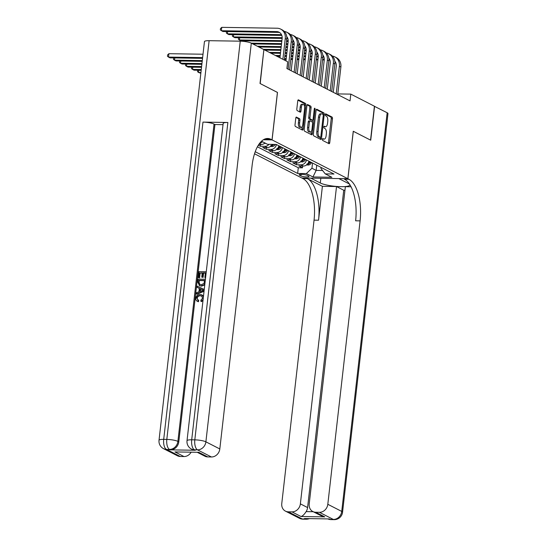 <?xml version="1.0" encoding="UTF-8"?>
<svg xmlns="http://www.w3.org/2000/svg" width="547" height="547" viewBox="0 0 547 547"><rect width="100%" height="100%" fill="white"/><g stroke="black" fill="none" stroke-linecap="round" stroke-linejoin="round"><path stroke-width="0.82" d="M322.422 139.321A0.957 0.424 90.9 0 0 322.73 140.47L329 143.676A1.367 0.609 90.9 0 0 329.13 143.711A1.367 0.609 90.9 0 0 329.745 142.651L332.473 118.692A1.367 0.609 90.9 0 0 332.036 117.058L325.766 113.844A0.957 0.424 90.9 0 0 325.67 113.824A0.957 0.424 90.9 0 0 325.246 114.562A0.957 0.424 90.9 0 0 325.554 115.711L326.361 116.121A4.369 1.949 90.9 0 1 327.769 121.352L327.537 123.349A4.369 1.949 90.9 0 1 325.581 126.747A4.369 1.949 90.9 0 1 325.164 126.637L324.35 126.227A0.957 0.424 90.9 0 0 324.262 126.2A0.957 0.424 90.9 0 0 323.838 126.945A0.957 0.424 90.9 0 0 324.139 128.087L324.952 128.504A4.369 1.949 90.9 0 1 326.354 133.728L326.128 135.724A4.369 1.949 90.9 0 1 324.173 139.129A4.369 1.949 90.9 0 1 323.756 139.02L322.942 138.603A0.957 0.424 90.9 0 0 322.853 138.582A0.957 0.424 90.9 0 0 322.422 139.321M296.515 117.106A1.367 0.609 90.9 0 0 296.385 117.072A1.367 0.609 90.9 0 0 295.777 118.131L295.011 124.853A1.367 0.609 90.9 0 0 295.448 126.487L302.409 130.056A1.367 0.609 90.9 0 0 302.546 130.09A1.367 0.609 90.9 0 0 303.154 129.024L305.882 105.065A1.367 0.609 90.9 0 0 305.445 103.438L298.477 99.869A1.367 0.609 90.9 0 0 298.347 99.834A1.367 0.609 90.9 0 0 297.739 100.894L296.816 109.017A1.367 0.609 90.9 0 0 297.253 110.644L300.235 112.176A1.367 0.609 90.9 0 0 300.365 112.21A1.367 0.609 90.9 0 0 300.973 111.144L301.431 107.116A3.651 1.627 90.9 0 1 303.072 104.279A3.651 1.627 90.9 0 1 304.59 108.737L302.792 124.511A3.651 1.627 90.9 0 1 301.158 127.355A3.651 1.627 90.9 0 1 299.633 122.89L299.934 120.265A1.367 0.609 90.9 0 0 299.496 118.631L296.255 117.099M277.425 92.436L260.201 83.575L263.873 49.674M277.486 92.436L272.078 139.895L347.851 178.719L301.8 177.994L254.526 153.775M264.064 49.674L287.667 61.77L286.895 68.546L350.032 100.901L350.805 94.118L374.408 106.214L370.545 140.114L353.253 131.253L347.851 178.719M313.363 134.261A1.367 0.609 90.9 0 0 313.807 135.895L320.768 139.458A1.367 0.609 90.9 0 0 320.898 139.492A1.367 0.609 90.9 0 0 321.513 138.432L324.241 114.473A1.367 0.609 90.9 0 0 323.803 112.839L316.836 109.27A1.367 0.609 90.9 0 0 316.706 109.236A1.367 0.609 90.9 0 0 316.098 110.303L313.363 134.261M311.592 134.76L304.624 131.191A1.367 0.609 90.9 0 1 304.187 129.557L306.915 105.598A1.367 0.609 90.9 0 1 307.53 104.532A1.367 0.609 90.9 0 1 307.66 104.566L310.641 106.097A1.367 0.609 90.9 0 1 311.079 107.732L309.971 117.448A1.367 0.609 90.9 0 0 310.409 119.082L312.385 120.094A1.367 0.609 90.9 0 0 312.515 120.128A1.367 0.609 90.9 0 0 313.13 119.061L314.279 108.949A0.957 0.424 90.9 0 1 314.71 108.203A0.957 0.424 90.9 0 1 315.106 109.373L312.33 133.728A1.367 0.609 90.9 0 1 311.722 134.794A1.367 0.609 90.9 0 1 311.592 134.76M258.314 145.201L260.358 146.254L260.563 144.463M269.042 144.326A5.566 4.861 117.1 0 1 264.905 146.322L267.312 147.553L262.765 147.485L266.375 149.331L266.58 147.546M276.44 144.538A5.566 4.861 117.1 0 1 270.915 149.406L273.322 150.637L268.782 150.569L272.385 152.415L272.591 150.623M282.45 147.622A5.566 4.861 117.1 0 1 276.932 152.483L279.332 153.721L274.792 153.645L278.402 155.498L278.608 153.707M288.467 150.698A5.566 4.861 117.1 0 1 282.943 155.567L285.349 156.798L280.809 156.729L284.413 158.575L284.618 156.791M294.477 153.782A5.566 4.861 117.1 0 1 288.96 158.651L291.36 159.881L286.819 159.806L290.43 161.659L290.628 159.868M300.494 156.866A5.566 4.861 117.1 0 1 294.97 161.727L297.377 162.958L292.83 162.89L296.44 164.736L300.98 164.811A5.566 4.861 -62.9 0 0 306.505 159.943M296.645 162.951L296.44 164.736M308.604 176.038L307.284 175.361A4.314 0.827 -173.5 0 0 302.512 174.39A4.314 0.827 -173.5 0 0 299.141 174.814A4.314 0.827 -173.5 0 0 299.565 175.245L300.891 175.922A4.314 0.827 -173.5 0 0 305.657 176.893A4.314 0.827 -173.5 0 0 309.028 176.469A4.314 0.827 -173.5 0 0 308.604 176.038M263.38 139.758L272.078 139.895M255.223 151.717L297.636 173.447L306.347 173.584L311.94 168.237L312.535 163.033M261.507 141.215L267.538 144.305L276.249 144.442L333.978 174.021L325.267 173.884L331.879 177.269L312.959 176.975L306.347 173.584M257.391 146.801L298.286 167.751L302.457 167.82L298.847 165.973L303.387 166.042A5.566 4.861 -62.9 0 0 308.911 161.174M294.97 161.727L290.43 161.659M288.96 158.651L284.413 158.575M282.943 155.567L278.402 155.498M276.932 152.483L272.385 152.415M270.915 149.406L266.375 149.331M264.905 146.322L260.358 146.254M258.813 144.435L261.295 144.476A5.566 4.861 -62.9 0 0 264.953 142.979M311.94 168.237L316.152 170.397L322.58 170.5M316.747 165.194L316.152 170.397L312.959 176.975M321.021 167.382L320.904 168.38L325.267 173.884M350.805 94.118L337.814 93.913M302.655 166.028L302.457 167.82M298.286 167.751L297.636 173.447M297.377 162.958A5.566 4.861 -62.9 0 0 302.894 158.097M291.36 159.881A5.566 4.861 -62.9 0 0 296.884 155.013M285.349 156.798A5.566 4.861 -62.9 0 0 290.867 151.936M279.332 153.721A5.566 4.861 -62.9 0 0 284.857 148.852M273.322 150.637A5.566 4.861 -62.9 0 0 278.847 145.769M267.312 147.553A5.566 4.861 -62.9 0 0 272.242 144.381M262.546 141.748A5.566 4.861 117.1 0 1 259.722 143.184M322.491 138.993L322.511 139A4.369 1.949 90.9 0 0 322.928 139.109L324.173 139.129M325.581 126.747L324.337 126.726A4.369 1.949 90.9 0 1 323.92 126.624L323.906 126.61M328.316 143.328A1.367 0.609 90.9 0 0 328.501 142.63L331.229 118.672A1.367 0.609 90.9 0 0 330.791 117.037L325.315 114.234M323.003 114.412A1.367 0.609 90.9 0 0 322.559 112.819L316.282 109.605M320.077 139.109A1.367 0.609 90.9 0 0 320.268 138.412L320.392 137.29M320.33 137.263A0.957 0.424 90.9 0 0 320.426 137.29A0.957 0.424 90.9 0 0 320.85 136.545L323.25 115.513A0.957 0.424 90.9 0 0 322.942 114.371L322.087 113.933A4.369 1.949 90.9 0 0 321.67 113.824A4.369 1.949 90.9 0 0 319.708 117.222L318.074 131.601A4.369 1.949 90.9 0 0 319.475 136.825L320.33 137.263L319.086 137.242A0.957 0.424 90.9 0 0 319.181 137.27A0.957 0.424 90.9 0 0 319.27 137.249M321.67 113.824L320.426 113.803A4.369 1.949 90.9 0 0 318.463 117.202L319.708 117.222M319.086 137.242L318.231 136.805A4.369 1.949 90.9 0 1 316.829 131.581L318.463 117.202M307.106 104.901L309.397 106.077L310.641 106.097M311.407 120.08A1.367 0.609 90.9 0 1 311.27 120.108A1.367 0.609 90.9 0 1 311.14 120.073L309.164 119.061A1.367 0.609 90.9 0 1 308.727 117.427L309.834 107.711A1.367 0.609 90.9 0 0 309.397 106.077M312.638 120.101L312.399 122.193M311.373 131.205L311.086 133.707L312.33 133.728M308.823 127.526A3.651 1.627 90.9 0 0 310.34 131.991A3.651 1.627 90.9 0 0 311.981 129.147L312.611 123.588A1.367 0.609 90.9 0 0 312.173 121.954L310.197 120.942A1.367 0.609 90.9 0 0 310.067 120.908A1.367 0.609 90.9 0 0 309.458 121.974L308.823 127.526L307.578 127.513A3.651 1.627 90.9 0 0 309.096 131.971L310.34 131.991M308.952 120.921A1.367 0.609 90.9 0 0 308.823 120.887A1.367 0.609 90.9 0 0 308.214 121.954L309.458 121.974M307.578 127.513L308.214 121.954M310.901 134.405A1.367 0.609 90.9 0 0 311.086 133.707M301.158 127.355L299.913 127.335A3.651 1.627 90.9 0 1 298.388 122.87L298.689 120.244A1.367 0.609 90.9 0 0 298.252 118.61L295.961 117.434M303.072 104.279L301.828 104.258A3.651 1.627 90.9 0 0 300.187 107.103L301.431 107.116M299.544 111.82A1.367 0.609 90.9 0 0 299.729 111.13L300.187 107.103M304.494 106.316L304.638 105.051A1.367 0.609 90.9 0 0 304.2 103.417L297.924 100.197M301.725 129.701A1.367 0.609 90.9 0 0 301.91 129.01L302.19 126.569M306.662 164.879L308.125 165.044A3.685 3.22 -62.9 0 0 311.236 163.109L311.564 162.534M307.216 163.936C306.47 164.264 306.71 164.387 307.934 164.305A3.685 3.22 -62.9 0 0 310.094 162.521L310.423 161.953M309.698 161.584L309.37 162.151A3.685 3.22 117.1 0 1 307.817 163.676M332.35 56.04A10.434 9.114 117.1 0 1 334.791 56.833L336.296 57.599A10.434 9.114 117.1 0 1 340.877 67.035L337.731 94.597M334.791 56.833A10.434 9.114 117.1 0 1 339.372 66.262L336.227 93.824M333.287 92.32L336.261 66.214A6.954 6.079 -62.9 0 0 334.826 61.202M329.609 59.315L328.918 59.308M324.282 59.233L322.675 59.206M317.971 59.131L316.323 59.11M311.619 59.035L309.964 59.008M305.267 58.932L303.612 58.912M298.915 58.837L297.26 58.809M292.563 58.734L290.908 58.707M286.211 58.638L284.556 58.611M329.93 60.067L328.911 60.054M324.241 59.979L322.586 59.951M317.889 59.876L316.234 59.855M311.537 59.78L309.882 59.753M305.185 59.678L303.53 59.657M298.833 59.582L297.178 59.555M292.474 59.479L290.826 59.459M286.122 59.384L284.467 59.356M374.394 106.303L387.153 112.744L341.731 511.424A8.342 1.607 -173.5 0 1 342.552 512.252A8.342 8.342 0 0 1 334.135 519.65A8.342 3.726 -89.1 0 1 333.335 519.445L319.414 512.313A8.342 7.296 -62.9 0 0 327.81 504.293L341.731 511.424A8.342 7.296 117.1 0 1 333.335 519.445L330.224 519.397L329.321 518.932L304.433 518.542L305.335 519.007L302.224 518.953A8.342 7.296 117.1 0 1 299.346 518.248L285.425 511.117A8.342 7.296 -62.9 0 0 288.303 511.821L302.224 518.953A8.342 3.726 90.9 0 0 303.024 519.165A8.342 8.342 0 0 1 299.346 518.248M374.586 106.303L370.722 140.203L353.253 131.287M301.869 177.994L310.887 178.165L320.296 182.992A15.644 3.009 -173.5 0 0 337.602 186.527A15.644 3.009 -173.5 0 0 349.841 184.982A15.644 3.009 -173.5 0 0 348.295 183.43L338.887 178.609L347.906 178.746L348.931 179.272A34.769 15.514 -89.1 0 1 360.104 220.872L327.81 504.293M301.862 178.028L302.888 178.548A34.769 15.514 -89.1 0 1 314.053 220.154L281.767 503.568A8.342 7.296 -62.9 0 0 285.425 511.117M322.395 186.322L307.366 178.623A34.769 15.514 -89.1 0 1 318.539 220.222L322.395 186.322L336.521 186.541L343.742 190.24L344.952 190.26M351.051 186.773L345.362 186.684L309.205 503.999A8.342 7.296 -62.9 0 0 312.863 511.541A8.342 7.296 -62.9 0 0 315.742 512.252L324.768 516.874L300.994 516.505C302.58 516.115 304.289 514.488 306.122 511.609L313.219 511.725M300.994 516.505L291.975 511.883L288.303 511.821M291.975 511.883A8.342 7.296 -62.9 0 0 300.371 503.862L307.585 507.561A8.342 7.296 117.1 0 1 306.122 511.609M336.521 186.541L300.371 503.862M387.153 112.744A8.342 1.607 6.5 0 1 387.98 113.571L342.552 512.252M353.314 131.287L347.906 178.746M319.414 512.313L315.742 512.252M343.742 190.24L307.585 507.561M348.931 179.272L344.453 179.204A34.769 15.514 -89.1 0 1 355.618 220.803L360.104 220.872M312.863 511.541L320.898 515.657L324.768 516.874M201.816 296.084L200.475 295.838C198.739 295.708 197.631 296.536 197.159 298.306L197.946 300.269M203.101 299.565L200.94 301.356L200.845 300.2L202.609 298.183L201.59 295.948L199.997 295.592C198.26 295.462 197.152 296.289 196.681 298.06L198.773 300.618L198.397 301.759L197.282 301.267L198.397 301.759M197.686 300.153L198.287 300.371L197.911 301.513C196.38 301.041 195.682 299.92 195.805 298.156C196.291 295.66 197.727 294.423 200.12 294.443L201.905 294.847L203.498 296.112M202.978 300.686L201.419 301.602L200.94 301.356M199.313 288.392L197.125 287.394L197.269 286.177L204.257 289.472M204.045 291.325L196.865 294.177L196.38 293.93L196.523 292.713L198.923 291.825L199.32 288.358L197.125 287.394M202.212 273.083L200.134 273.049L199.587 277.849L198.246 277.589L198.923 271.647L206.274 271.756M205.59 277.732L204.872 277.486L205.398 272.898L203.101 272.857L203.58 273.103L203.094 277.384L201.747 277.124L202.24 272.844L200.134 273.049M205.371 273.131L203.58 273.103M227.86 122.494L191.703 439.809A8.342 1.607 -173.5 0 0 187.019 440.711L223.176 123.396A8.342 1.607 6.5 0 1 227.86 122.494L202.971 122.104A8.342 1.607 6.5 0 1 214.041 124.066L214.944 124.531L178.794 441.846A8.342 7.296 117.1 0 1 170.397 449.866L195.286 450.256A8.342 7.296 117.1 0 1 192.407 449.545L191.505 449.087A8.342 7.296 -62.9 0 0 194.383 449.798L195.286 450.256M214.944 124.531L223.032 124.654M204.776 284.891L201.563 286.136L199.58 285.684L197.734 282.067L198.069 279.155L205.419 279.271M260.023 83.486L277.432 92.402L272.023 139.868L270.997 139.341A34.769 15.514 90.9 0 0 267.681 138.48A34.769 15.514 90.9 0 0 252.105 165.543L219.812 448.957A8.342 7.296 117.1 0 1 211.415 456.977L197.494 449.846L194.383 449.798A8.342 3.726 90.9 0 1 191.703 439.809L194.814 439.856L240.242 41.175A8.342 1.607 6.5 0 1 251.312 43.145L263.88 49.586L260.023 83.486M263.428 139.731L272.023 139.868M198.725 452.301L174.958 451.925L198.725 452.301L207.744 456.916L211.415 456.977M207.744 456.916A8.342 7.296 117.1 0 1 204.872 456.212L197.385 452.376M209.125 40.69L163.703 439.371A8.342 1.607 -173.5 0 0 159.02 440.273L204.448 41.593A8.342 1.607 6.5 0 1 209.125 40.69L240.242 41.175M191.094 452.273A8.342 7.296 117.1 0 1 183.977 456.547L174.958 451.925M170.397 449.866L166.384 449.354L180.305 456.492L183.977 456.547M180.305 456.492A8.342 7.296 117.1 0 1 177.426 455.781L163.505 448.649A8.342 7.296 -62.9 0 0 166.384 449.354A8.342 3.726 90.9 0 1 163.703 439.371L166.814 439.419L202.971 122.104M270.997 139.341L266.519 139.273A34.769 15.514 90.9 0 0 265.432 138.808M199.655 272.803L199.108 277.602L199.587 277.849M199.108 277.602L198.246 277.589M203.101 272.857L202.609 277.138L203.094 277.384M202.609 277.138L201.747 277.124M205.617 277.5L204.872 277.486M204.947 283.49L204.277 284.666L201.077 285.89L199.101 285.438M198.8 280.317L198.917 283.92L201.228 284.741L204.045 283.401L204.544 280.406L198.8 280.317L199.279 280.563L199.087 282.238L199.764 284.502M201.077 285.89L201.563 286.136M204.277 284.666L204.756 284.912M204.516 280.645L199.279 280.563M198.609 281.992L199.087 282.238M198.917 283.92L199.395 284.166M204.093 290.867L196.38 293.93M202.117 289.582L200.14 288.713L199.826 291.496L203.429 290.156L202.117 289.582L202.978 290.047M202.349 289.719L200.626 288.96L200.359 291.298M200.14 288.713L200.626 288.96M203.908 290.402L202.595 289.828M196.681 298.06L197.159 298.306M199.997 295.592L200.475 295.838M201.905 294.847L203.409 296.884M300.652 161.796L302.108 161.96A3.685 3.22 -62.9 0 0 305.219 160.025L305.554 159.457M301.199 160.852C300.453 161.18 300.7 161.303 301.923 161.221A3.685 3.22 -62.9 0 0 304.077 159.444L304.412 158.869M303.688 158.5L303.359 159.074A3.685 3.22 117.1 0 1 301.8 160.599M294.635 158.719L296.098 158.883A3.685 3.22 -62.9 0 0 299.209 156.948L299.537 156.374M295.189 157.775C294.443 158.104 294.683 158.227 295.906 158.145A3.685 3.22 -62.9 0 0 298.067 156.36L298.395 155.792M297.677 155.423L297.342 155.991A3.685 3.22 117.1 0 1 295.79 157.515M288.625 155.635L290.088 155.799A3.685 3.22 -62.9 0 0 293.192 153.864L293.527 153.297M289.172 154.692C288.426 155.02 288.672 155.143 289.896 155.061A3.685 3.22 -62.9 0 0 292.05 153.276L292.385 152.709M291.66 152.339L291.332 152.907A3.685 3.22 117.1 0 1 289.773 154.439M282.614 152.551L284.071 152.716A3.685 3.22 -62.9 0 0 287.182 150.781L287.51 150.213M283.161 151.608C282.416 151.943 282.655 152.066 283.879 151.977A3.685 3.22 -62.9 0 0 286.04 150.199L286.368 149.625M285.65 149.256L285.315 149.83A3.685 3.22 117.1 0 1 283.763 151.355M200.92 72.525L198.568 72.484L200.838 73.271M198.828 70.248L198.568 72.484L197.522 71.678L197.761 70.235M326.34 52.963A10.434 9.114 117.1 0 1 328.781 53.75L330.285 54.522A10.434 9.114 117.1 0 1 334.86 63.951L331.721 91.513M328.781 53.75A10.434 9.114 117.1 0 1 333.355 63.178L330.217 90.747M327.27 89.236L330.244 63.131A6.954 6.079 -62.9 0 0 328.815 58.119M323.598 56.238L322.901 56.225M318.265 56.15L316.658 56.129M311.961 56.054L310.306 56.026M305.609 55.951L303.954 55.931M299.257 55.856L297.602 55.828M292.898 55.753L291.25 55.726M286.546 55.657L284.898 55.63M280.194 55.555L275.394 55.479M323.913 56.984L322.894 56.97M318.231 56.895L316.576 56.874M311.872 56.799L310.224 56.772M305.52 56.697L303.872 56.676M299.168 56.601L297.513 56.573M292.816 56.498L291.161 56.471M286.464 56.403L284.809 56.375M280.112 56.3L276.898 56.252M320.323 49.88A10.434 9.114 117.1 0 1 322.764 50.673L324.268 51.439A10.434 9.114 117.1 0 1 328.85 60.867L325.704 88.436M322.764 50.673A10.434 9.114 117.1 0 1 327.345 60.102L324.207 87.664M321.26 86.152L324.234 60.054A6.954 6.079 -62.9 0 0 322.798 55.042M317.581 53.155L316.891 53.141M312.255 53.073L310.648 53.045M305.944 52.97L304.296 52.943M299.592 52.874L297.937 52.847M293.24 52.772L291.585 52.744M286.888 52.676L285.233 52.649M280.536 52.574L269.384 52.403M317.903 53.907L316.884 53.893M312.214 53.818L310.559 53.791M305.862 53.715L304.207 53.695M299.51 53.62L297.855 53.592M293.158 53.517L291.503 53.49M286.806 53.421L285.151 53.394M280.447 53.319L270.881 53.168M314.313 46.803A10.434 9.114 117.1 0 1 316.754 47.589L318.258 48.362A10.434 9.114 117.1 0 1 322.833 57.791L319.694 85.353M316.754 47.589A10.434 9.114 117.1 0 1 321.328 57.018L318.19 84.587M315.243 83.076L318.217 56.97A6.954 6.079 -62.9 0 0 316.788 51.958M311.571 50.071L310.874 50.064M306.238 49.989L304.631 49.962M299.934 49.893L298.279 49.866M293.582 49.791L291.927 49.763M287.23 49.695L285.575 49.668M280.878 49.592L263.367 49.319M311.886 50.823L310.874 50.809M306.204 50.734L304.549 50.707M299.852 50.639L298.197 50.611M293.493 50.536L291.845 50.509M287.141 50.44L285.486 50.413M280.789 50.338L264.871 50.092M308.296 43.719A10.434 9.114 117.1 0 1 310.744 44.505L312.241 45.278A10.434 9.114 117.1 0 1 316.822 54.707L313.684 82.276M310.744 44.505A10.434 9.114 117.1 0 1 315.318 53.934L312.18 81.503M309.233 79.992L312.207 53.886A6.954 6.079 -62.9 0 0 310.771 48.874M305.561 46.994L304.864 46.98M300.228 46.912L298.621 46.885M293.924 46.81L292.269 46.782M287.565 46.714L285.917 46.686M281.213 46.611L257.357 46.235M305.876 47.746L304.857 47.726M300.187 47.657L298.532 47.63M293.835 47.555L292.18 47.527M287.483 47.459L285.828 47.432M281.131 47.357L258.861 47.008M276.597 149.475L278.061 149.639A3.685 3.22 -62.9 0 0 281.165 147.704L281.5 147.129M277.144 148.531C276.406 148.859 276.645 148.982 277.869 148.9A3.685 3.22 -62.9 0 0 280.023 147.116L280.358 146.548M279.633 146.179L279.305 146.746A3.685 3.22 117.1 0 1 277.746 148.271M201.262 69.544L192.558 69.407L194.062 70.173L201.173 70.289M192.811 67.172L192.558 69.407L191.505 68.594L191.751 67.151M302.286 40.635A10.434 9.114 117.1 0 1 304.727 41.428L306.231 42.194A10.434 9.114 117.1 0 1 310.805 51.63L307.667 79.192M304.727 41.428A10.434 9.114 117.1 0 1 309.308 50.857L306.163 78.419M303.223 76.915L306.197 50.809A6.954 6.079 -62.9 0 0 304.761 45.798M299.544 43.91L298.847 43.904M294.218 43.828L292.604 43.801M287.907 43.726L286.252 43.705M281.555 43.63L251.34 43.158M299.859 44.663L298.847 44.649M294.177 44.574L292.522 44.546M287.825 44.471L286.17 44.451M281.473 44.375L252.844 43.924M244.461 41.483L244.618 40.813M245.678 40.827L245.589 41.64M270.587 146.391L272.044 146.555A3.685 3.22 -62.9 0 0 275.155 144.62L275.271 144.429M271.134 145.447C270.389 145.775 270.628 145.899 271.852 145.817A3.685 3.22 -62.9 0 0 273.773 144.401M272.762 144.387A3.685 3.22 117.1 0 1 271.736 145.194M201.604 66.563L186.541 66.324L188.045 67.096L201.515 67.308M186.8 64.088L186.541 66.324L185.495 65.51L185.734 64.074M296.269 37.558A10.434 9.114 117.1 0 1 298.717 38.345L300.214 39.117A10.434 9.114 117.1 0 1 304.795 48.546L301.657 76.108M298.717 38.345A10.434 9.114 117.1 0 1 303.291 47.774L300.153 75.342M297.206 73.831L300.18 47.726A6.954 6.079 -62.9 0 0 298.751 42.714M293.534 40.834L292.836 40.82M288.201 40.745L286.594 40.724M281.896 40.649L239.415 39.986L240.919 40.752L281.808 41.394M293.848 41.579L292.83 41.565M288.16 41.49L286.512 41.469M239.668 37.75L239.415 39.986L238.362 39.172L238.608 37.729M264.57 143.314L265.883 143.458M201.939 63.582L180.531 63.247L182.035 64.013L201.857 64.327M180.783 61.011L180.531 63.247L179.478 62.433L179.724 60.99M290.259 34.475A10.434 9.114 117.1 0 1 292.7 35.268L294.204 36.034A10.434 9.114 117.1 0 1 298.778 45.463L295.64 73.031M292.7 35.268A10.434 9.114 117.1 0 1 297.281 44.697L294.136 72.259M291.195 70.754L294.17 44.649A6.954 6.079 -62.9 0 0 292.734 39.637M287.517 37.75L286.819 37.736M282.19 37.668L233.398 36.902L234.902 37.675L282.149 38.413M287.838 38.502L286.819 38.488M233.658 34.666L233.398 36.902L232.352 36.088L232.591 34.652M202.281 60.601L174.52 60.163L176.018 60.936L202.199 61.346M174.773 57.927L174.52 60.163L173.467 59.349L173.714 57.907M284.249 31.398A10.434 9.114 117.1 0 1 286.69 32.184L288.194 32.957A10.434 9.114 117.1 0 1 292.768 42.386L289.63 69.948M286.69 32.184A10.434 9.114 117.1 0 1 291.264 41.613L288.125 69.182M285.951 60.888L288.153 41.565A6.954 6.079 -62.9 0 0 286.724 36.553M281.507 34.666L227.388 33.818L228.892 34.591L281.821 35.418M227.641 31.582L227.388 33.818L226.335 33.011L226.581 31.569M202.622 57.613L168.503 57.079L170.008 57.852L202.534 58.358M168.893 53.695L168.503 57.079L167.45 56.273L167.608 54.912L168.893 53.695L203.005 54.228M279.941 57.811L282.143 38.481A6.954 6.079 -62.9 0 0 279.086 32.198A6.954 6.079 -62.9 0 0 276.693 31.603L221.371 30.741L221.761 27.35L277.076 28.218A10.434 9.114 117.1 0 1 280.673 29.1L282.177 29.873A10.434 9.114 117.1 0 1 286.758 39.302L284.385 60.088M280.673 29.1A10.434 9.114 117.1 0 1 285.254 38.529L282.881 59.315M279.811 32.642A6.954 6.079 -62.9 0 0 278.191 32.376L222.875 31.507L220.325 29.928L220.475 28.574L221.761 27.35M300.98 164.811L303.387 166.042M259.456 143.533L261.295 144.476M301.069 174.349L300.891 175.922M299.653 174.493L299.565 175.245M322.511 139L323.756 139.02M323.92 126.624L325.164 126.637M330.791 117.037L332.036 117.058M331.229 118.672L332.473 118.692M328.501 142.63L329.745 142.651M322.559 112.819L323.803 112.839M323.045 114.453L324.241 114.473M320.268 138.412L321.513 138.432M316.829 131.581L318.074 131.601M318.231 136.805L319.475 136.825M309.834 107.711L311.079 107.732M308.727 117.427L309.971 117.448M309.164 119.061L310.409 119.082M311.14 120.073L312.385 120.094M314.238 109.359L315.106 109.373M298.252 118.61L299.496 118.631M298.689 120.244L299.934 120.265M298.388 122.87L299.633 122.89M299.729 111.13L300.973 111.144M304.2 103.417L305.445 103.438M304.638 105.051L305.882 105.065M301.91 129.01L303.154 129.024M307.065 164.531L308.05 165.037M310.094 162.521L311.236 163.109M308.747 161.83L309.37 162.151M308.023 163.56L307.934 164.305M340.877 67.035L339.372 66.262M307.366 178.623L302.888 178.548M318.539 220.222L314.053 220.154M307.831 518.597A8.342 7.296 117.1 0 1 305.335 519.007A8.342 3.726 -89.1 0 0 306.135 519.212A8.342 8.342 0 0 0 309.356 518.618M330.224 519.397A8.342 7.296 117.1 0 1 327.838 518.912A8.342 8.342 0 0 0 331.024 519.602A8.342 3.726 90.9 0 1 330.224 519.397M320.829 178.295L320.296 182.992M251.312 43.145L205.891 441.826L219.812 448.957M214.041 124.066L177.891 441.388L178.794 441.846M205.891 441.826A8.342 1.607 -173.5 0 0 194.814 439.856A8.342 3.726 -89.1 0 0 197.494 449.846A8.342 7.296 -62.9 0 0 205.891 441.826M177.891 441.388A8.342 1.607 -173.5 0 0 166.814 439.419A8.342 3.726 -89.1 0 0 169.495 449.408A8.342 7.296 -62.9 0 0 177.891 441.388M301.055 161.447L302.033 161.953M304.077 159.444L305.219 160.025M302.73 158.753L303.359 159.074M302.006 160.483L301.923 161.221M295.038 158.37L296.023 158.869M298.067 156.36L299.209 156.948M296.72 155.669L297.342 155.991M295.995 157.399L295.906 158.145M289.028 155.286L290.006 155.792M292.05 153.276L293.192 153.864M290.703 152.586L291.332 152.907M289.978 154.316L289.896 155.061M283.011 152.21L283.996 152.709M286.04 150.199L287.182 150.781M284.693 149.509L285.315 149.83M283.968 151.239L283.879 151.977M334.86 63.951L333.355 63.178M328.85 60.867L327.345 60.102M322.833 57.791L321.328 57.018M316.822 54.707L315.318 53.934M277.001 149.126L277.979 149.632M280.023 147.116L281.165 147.704M278.676 146.425L279.305 146.746M277.951 148.155L277.869 148.9M310.805 51.63L309.308 50.857M270.984 146.042L271.968 146.548M274.758 144.422L275.155 144.62M271.941 145.078L271.852 145.817M304.795 48.546L303.291 47.774M298.778 45.463L297.281 44.697M292.768 42.386L291.264 41.613M286.758 39.302L285.254 38.529M278.191 32.376L276.693 31.603M319.181 137.27L320.426 137.29M311.27 120.108L312.515 120.128M308.823 120.887L310.067 120.908M306.135 519.212L303.024 519.165M334.135 519.65L331.024 519.602M187.019 440.711A8.342 8.342 0 0 0 191.505 449.087M159.02 440.273A8.342 8.342 0 0 0 163.505 448.649"/></g></svg>
